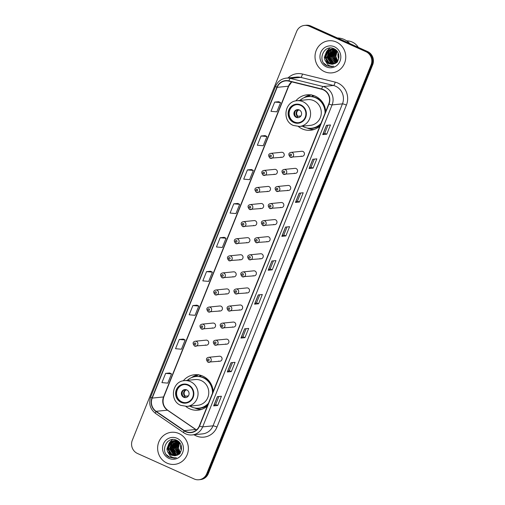 <?xml version="1.0" encoding="UTF-8"?>
<svg xmlns="http://www.w3.org/2000/svg" width="505" height="505" viewBox="0 0 505 505"><rect width="100%" height="100%" fill="white"/><g stroke="black" fill="none" stroke-linecap="round" stroke-linejoin="round"><path stroke-width="0.76" d="M213.179 391.495A17.801 16.968 -95.8 0 0 202.802 376.124A17.801 16.968 -95.8 0 0 194.45 374.748A17.801 16.968 -95.8 0 0 183.29 380.827M185.872 406.443A17.801 16.968 -95.8 0 0 189.665 408.798A17.801 16.968 -95.8 0 0 198.023 410.167A17.801 16.968 -95.8 0 0 207.328 406.039M325.706 111.573A17.801 16.968 -95.8 0 0 315.335 96.203A17.801 16.968 -95.8 0 0 306.977 94.833A17.801 16.968 -95.8 0 0 295.816 100.905M298.398 126.521A17.801 16.968 -95.8 0 0 302.198 128.876A17.801 16.968 -95.8 0 0 310.55 130.252A17.801 16.968 -95.8 0 0 319.861 126.117M280.913 157.093A2.519 2.399 -95.8 0 0 284.22 155.168A2.519 2.399 -95.8 0 0 281.594 152.276L270.781 153.362A2.519 2.399 84.2 0 1 273.407 156.26A2.519 2.399 84.2 0 1 270.106 158.185M274.051 174.168A2.519 2.399 -95.8 0 0 277.352 172.249A2.519 2.399 -95.8 0 0 274.726 169.352L263.913 170.444A2.519 2.399 84.2 0 1 266.545 173.341A2.519 2.399 84.2 0 1 263.238 175.26M267.183 191.25A2.519 2.399 -95.8 0 0 270.491 189.331A2.519 2.399 -95.8 0 0 267.858 186.433L257.051 187.519A2.519 2.399 84.2 0 1 259.677 190.417A2.519 2.399 84.2 0 1 256.37 192.342M260.315 208.331A2.519 2.399 -95.8 0 0 263.623 206.406A2.519 2.399 -95.8 0 0 260.997 203.509L250.183 204.601A2.519 2.399 84.2 0 1 252.816 207.498A2.519 2.399 84.2 0 1 249.508 209.417M253.453 225.407A2.519 2.399 -95.8 0 0 256.761 223.488A2.519 2.399 -95.8 0 0 254.129 220.59L243.315 221.676A2.519 2.399 84.2 0 1 245.948 224.573A2.519 2.399 84.2 0 1 242.64 226.499M246.585 242.488A2.519 2.399 -95.8 0 0 249.893 240.563A2.519 2.399 -95.8 0 0 247.261 237.666L236.454 238.758A2.519 2.399 84.2 0 1 239.08 241.655A2.519 2.399 84.2 0 1 235.778 243.574M239.723 259.564A2.519 2.399 -95.8 0 0 243.025 257.645A2.519 2.399 -95.8 0 0 240.399 254.747L229.586 255.839A2.519 2.399 84.2 0 1 232.218 258.73A2.519 2.399 84.2 0 1 228.91 260.656M232.855 276.645A2.519 2.399 -95.8 0 0 236.163 274.72A2.519 2.399 -95.8 0 0 233.531 271.829L222.724 272.915A2.519 2.399 84.2 0 1 225.35 275.812A2.519 2.399 84.2 0 1 222.042 277.731M225.987 293.721A2.519 2.399 -95.8 0 0 229.295 291.802A2.519 2.399 -95.8 0 0 226.669 288.904L215.856 289.996A2.519 2.399 84.2 0 1 218.482 292.894A2.519 2.399 84.2 0 1 215.18 294.813M219.126 310.802A2.519 2.399 -95.8 0 0 222.427 308.877A2.519 2.399 -95.8 0 0 219.801 305.986L208.988 307.072A2.519 2.399 84.2 0 1 211.62 309.969A2.519 2.399 84.2 0 1 208.312 311.894M212.258 327.878A2.519 2.399 -95.8 0 0 215.566 325.959A2.519 2.399 -95.8 0 0 212.933 323.061L202.126 324.153A2.519 2.399 84.2 0 1 204.752 327.051A2.519 2.399 84.2 0 1 201.445 328.97M205.39 344.959A2.519 2.399 -95.8 0 0 208.698 343.04A2.519 2.399 -95.8 0 0 206.072 340.143L195.258 341.228A2.519 2.399 84.2 0 1 197.891 344.126A2.519 2.399 84.2 0 1 194.583 346.051M280.527 207.334A2.519 2.399 -95.8 0 0 283.829 205.415A2.519 2.399 -95.8 0 0 281.203 202.518L270.39 203.61A2.519 2.399 84.2 0 1 273.022 206.501A2.519 2.399 84.2 0 1 269.714 208.426M273.659 224.416A2.519 2.399 -95.8 0 0 276.967 222.49A2.519 2.399 -95.8 0 0 274.335 219.593L263.528 220.685A2.519 2.399 84.2 0 1 266.154 223.582A2.519 2.399 84.2 0 1 262.846 225.501M266.791 241.491A2.519 2.399 -95.8 0 0 270.099 239.572A2.519 2.399 -95.8 0 0 267.473 236.675L256.66 237.767A2.519 2.399 84.2 0 1 259.292 240.658A2.519 2.399 84.2 0 1 255.984 242.583M259.93 258.573A2.519 2.399 -95.8 0 0 263.238 256.647A2.519 2.399 -95.8 0 0 260.605 253.756L249.792 254.842A2.519 2.399 84.2 0 1 252.424 257.739A2.519 2.399 84.2 0 1 249.116 259.658M287.389 190.259A2.519 2.399 -95.8 0 0 290.697 188.333A2.519 2.399 -95.8 0 0 288.071 185.436L277.258 186.528A2.519 2.399 84.2 0 1 279.884 189.425A2.519 2.399 84.2 0 1 276.582 191.344M301.125 156.102A2.519 2.399 -95.8 0 0 304.427 154.177A2.519 2.399 -95.8 0 0 301.801 151.279L290.987 152.371A2.519 2.399 84.2 0 1 293.62 155.269A2.519 2.399 84.2 0 1 290.312 157.188M294.257 173.177A2.519 2.399 -95.8 0 0 297.565 171.258A2.519 2.399 -95.8 0 0 294.933 168.361L284.126 169.446A2.519 2.399 84.2 0 1 286.752 172.344A2.519 2.399 84.2 0 1 283.444 174.269M253.062 275.648A2.519 2.399 -95.8 0 0 256.37 273.729A2.519 2.399 -95.8 0 0 253.737 270.832L242.93 271.924A2.519 2.399 84.2 0 1 245.556 274.821A2.519 2.399 84.2 0 1 242.255 276.74M246.2 292.73A2.519 2.399 -95.8 0 0 249.502 290.804A2.519 2.399 -95.8 0 0 246.876 287.913L236.062 288.999A2.519 2.399 84.2 0 1 238.695 291.896A2.519 2.399 84.2 0 1 235.387 293.822M239.332 309.811A2.519 2.399 -95.8 0 0 242.64 307.886A2.519 2.399 -95.8 0 0 240.008 304.988L229.201 306.08A2.519 2.399 84.2 0 1 231.827 308.978A2.519 2.399 84.2 0 1 228.519 310.897M232.464 326.887A2.519 2.399 -95.8 0 0 235.772 324.967A2.519 2.399 -95.8 0 0 233.146 322.07L222.333 323.156A2.519 2.399 84.2 0 1 224.959 326.053A2.519 2.399 84.2 0 1 221.657 327.979M225.602 343.968A2.519 2.399 -95.8 0 0 228.904 342.043A2.519 2.399 -95.8 0 0 226.278 339.145L215.465 340.237A2.519 2.399 84.2 0 1 218.097 343.135A2.519 2.399 84.2 0 1 214.789 345.054M218.734 361.043A2.519 2.399 -95.8 0 0 222.042 359.124A2.519 2.399 -95.8 0 0 219.41 356.227L208.603 357.319A2.519 2.399 84.2 0 1 211.229 360.21A2.519 2.399 84.2 0 1 207.921 362.135M312.279 96.038A16.286 15.529 84.2 0 1 313.99 95.666M199.753 375.96A16.286 15.529 84.2 0 1 201.463 375.587M198.888 479.75L200.504 479.586A10.075 9.601 -95.8 0 0 208.357 473.551L372.684 64.766A10.075 9.601 -95.8 0 0 367.545 51.535L310.84 26.026A10.075 9.601 -95.8 0 0 306.112 25.25L305.304 25.332A10.075 9.601 -95.8 0 1 310.032 26.108A10.075 9.601 -95.8 0 0 305.304 25.332L304.496 25.414A10.075 9.601 -95.8 0 0 296.643 31.449L132.316 440.234A10.075 9.601 -95.8 0 0 137.455 453.465L194.16 478.974A10.075 9.601 -95.8 0 0 198.888 479.75A10.075 9.601 -95.8 0 0 206.741 473.709L371.068 64.93A10.075 9.601 -95.8 0 0 365.929 51.693L309.224 26.191A10.075 9.601 -95.8 0 0 304.496 25.414M365.929 51.693L366.737 51.611L310.032 26.108L366.737 51.611A10.075 9.601 -95.8 0 1 371.876 64.848A10.075 9.601 -95.8 0 0 366.737 51.611L367.545 51.535M206.741 473.709L207.549 473.627L371.876 64.848L207.549 473.627A10.075 9.601 -95.8 0 1 199.696 479.668A10.075 9.601 -95.8 0 0 207.549 473.627L208.357 473.551M336.336 42.022A16.122 15.365 -95.8 0 0 328.768 40.785A16.122 15.365 -95.8 0 0 315.177 54.325A16.122 15.365 -95.8 0 0 324.437 71.622A16.122 15.365 -95.8 0 0 332.006 72.859A16.122 15.365 -95.8 0 0 345.597 59.319A16.122 15.365 -95.8 0 0 336.336 42.022A16.122 15.365 -95.8 0 0 328.768 40.785A16.122 15.365 -95.8 0 0 315.177 54.325A16.122 15.365 -95.8 0 0 324.437 71.622A16.122 15.365 -95.8 0 0 332.006 72.859A16.122 15.365 -95.8 0 0 345.597 59.319A16.122 15.365 -95.8 0 0 336.336 42.022M178.947 433.542A16.122 15.365 -95.8 0 0 171.378 432.299A16.122 15.365 -95.8 0 0 157.787 445.846A16.122 15.365 -95.8 0 0 167.048 463.135A16.122 15.365 -95.8 0 0 174.616 464.379A16.122 15.365 -95.8 0 0 188.207 450.839A16.122 15.365 -95.8 0 0 178.947 433.542A16.122 15.365 -95.8 0 0 171.378 432.299A16.122 15.365 -95.8 0 0 157.787 445.846A16.122 15.365 -95.8 0 0 167.048 463.135A16.122 15.365 -95.8 0 0 174.616 464.379A16.122 15.365 -95.8 0 0 188.207 450.839A16.122 15.365 -95.8 0 0 178.947 433.542M323.288 89.827A10.744 10.245 84.2 0 1 328.768 103.948L199.342 425.917A10.744 10.245 84.2 0 1 190.966 432.356A10.744 10.245 84.2 0 1 184.344 430.639L156.121 411.322A10.744 10.245 84.2 0 1 152.213 398.091L277.138 87.346A10.744 10.245 84.2 0 1 285.508 80.901A10.744 10.245 84.2 0 1 288.854 81.141L321.584 89.24A10.744 10.245 84.2 0 1 323.288 89.827M323.383 89.581A11.015 10.498 -95.8 0 0 321.641 88.981L288.904 80.882A11.015 10.498 -95.8 0 0 276.898 87.239L151.98 397.984A11.015 10.498 -95.8 0 0 155.982 411.543L184.205 430.866A11.015 10.498 -95.8 0 0 199.576 426.018L329.007 104.049A11.015 10.498 -95.8 0 0 323.383 89.581M217.699 405.49L215.648 404.562L213.76 405.862A2.689 0.391 -158.1 0 1 213.659 405.894L217.699 405.49L221.417 396.242L217.377 396.646L213.659 405.894M232.521 362.584L229.276 370.664L227.395 371.951A2.689 0.391 -158.1 0 1 227.288 371.983L231.334 371.579L235.052 362.331L231.006 362.735L227.288 371.983M229.276 370.651L231.334 371.579M244.963 337.668L242.911 336.74L241.024 338.041A2.689 0.391 -158.1 0 1 240.923 338.072L244.963 337.668L248.681 328.42L244.641 328.824L240.923 338.072M258.598 303.757L256.54 302.83L254.659 304.13A2.689 0.391 -158.1 0 1 254.552 304.161L258.598 303.757L262.316 294.503L258.27 294.914L254.552 304.161M326.754 134.197L324.702 133.276L322.821 134.576A2.689 0.391 -158.1 0 1 322.714 134.608L326.754 134.197L330.472 124.95L326.432 125.36L322.714 134.608M313.125 168.108L311.074 167.187L309.186 168.487A2.689 0.391 -158.1 0 1 309.085 168.518L313.125 168.108L316.843 158.86L312.803 159.271L309.085 168.518M300.683 193.03L297.439 201.11L295.558 202.398A2.689 0.391 -158.1 0 1 295.45 202.429L299.49 202.019L303.208 192.771L299.168 193.181L295.45 202.429M297.439 201.097L299.49 202.019M285.862 235.93L283.81 235.008L281.923 236.308A2.689 0.391 -158.1 0 1 281.822 236.34L285.862 235.93L289.58 226.682L285.533 227.092L281.822 236.34M273.42 260.851L270.169 268.931L268.294 270.219A2.689 0.391 -158.1 0 1 268.187 270.251L272.227 269.847L275.945 260.593L271.905 261.003L268.187 270.251M270.175 268.919L272.227 269.847M196.931 305.165L192.897 305.55L189.179 314.798L195.063 315.309L198.781 306.062L196.899 305.146M183.296 339.076L179.262 339.461L175.544 348.709L181.428 349.22L185.146 339.972L183.264 339.057M169.667 372.987L165.634 373.372L161.916 382.62L167.799 383.131L171.511 373.883L169.636 372.968M237.83 203.427L233.796 203.818L230.078 213.066L235.955 213.577L239.673 204.323L237.792 203.414M251.458 169.516L247.425 169.907L243.707 179.155L249.59 179.66L253.308 170.412L251.427 169.503M265.093 135.605L261.06 135.996L257.342 145.244L263.219 145.749L266.937 136.501L265.062 135.593M278.722 101.694L274.688 102.086L270.97 111.334L276.854 111.839L280.572 102.591L278.691 101.682M210.56 271.254L206.532 271.639L202.814 280.887L208.691 281.399L212.409 272.151L210.528 271.236M220.161 237.729L216.443 246.977L222.326 247.488L226.044 238.234L224.163 237.325L220.161 237.729L226.044 238.234M283.804 235.021L287.055 226.941M311.067 167.199L314.318 159.119M324.702 133.288L327.947 125.208M256.54 302.842L259.785 294.762M242.905 336.753L246.156 328.673M215.641 404.574L218.892 396.494M233.796 203.818L239.673 204.323M247.425 169.907L253.308 170.412M261.06 135.996L266.937 136.501M274.688 102.086L280.572 102.591M206.532 271.639L212.409 272.151M192.897 305.55L198.781 306.062M179.262 339.461L185.146 339.972M165.634 373.372L171.511 373.883M338.236 53.107A7.594 7.234 -95.8 0 0 338.685 58.618M349.826 43.563A18.136 17.284 -95.8 0 0 344.151 39.459A18.136 17.284 -95.8 0 0 337.422 37.982M358.298 47.375A14.273 13.603 -95.8 0 0 352.225 42.048A14.273 13.603 -95.8 0 0 346.708 40.886M337.719 60.834L335.831 56.434L337.087 51.346M337.125 61.642L334.55 56.56L336.374 50.708M337.649 61.78L334.897 56.781L336.551 50.847M336.519 62.285L333.268 56.693L335.68 50.216M337.069 62.393L333.603 56.749L335.85 50.323M335.894 62.803L331.981 56.819L334.992 49.837M336.469 62.891L332.328 56.996L335.162 49.926M335.257 63.226L330.699 56.951L333.717 49.957L334.31 49.547M335.187 63.024L331.084 57.431L334.48 49.61M331.349 49.092L327.297 50.607L324.286 57.595L324.999 60.209L328.597 63.687L332.157 64.274L334.607 63.554L333.584 63.188L329.418 57.078L332.429 50.09L333.641 49.332M335.244 63.617L333.906 63.157L329.74 57.09L333.811 49.383M333.963 63.845L332.303 63.314L328.136 57.21L331.147 50.216L332.978 49.193M334.121 63.782L332.625 63.283L328.42 56.257L333.148 49.219M333.325 64.053L331.015 63.447L326.849 57.336L329.866 50.349L332.328 49.111M332.479 49.067L332.959 48.96M333.117 48.934L333.597 48.871M333.483 64.009L331.337 63.415L327.152 57.084L328.635 51.914L332.41 49.155M332.681 64.198L329.733 63.573L325.567 57.469L328.585 50.475L331.678 49.092M331.829 49.061L332.315 48.998M332.839 64.173L330.055 63.542L326.779 60.404L325.902 55.777L327.821 51.453L331.842 49.092M331.027 49.124L334.695 49.698L337.637 51.958M332.208 64.268L328.774 63.674L324.57 56.674L326.508 51.617L330.491 49.237M331.349 49.099L335.017 49.667M334.607 63.554C340.522 61.212 340.187 51.403 334.266 48.884C324.128 43.474 316.717 60.815 326.552 65.637L331.697 66.641L333.736 66.193C331.608 66.515 329.639 66.035 327.84 64.766L324.999 60.209M334.43 46.769A10.952 10.441 -95.8 0 0 320.757 52.488A10.952 10.441 -95.8 0 0 326.344 66.875A10.952 10.441 -95.8 0 0 340.017 61.155A10.952 10.441 -95.8 0 0 334.43 46.769M325.069 50.071A14.273 13.603 -95.8 0 0 324.911 50.462M331.848 66.622L327.196 65.865L323.869 63.251M328.111 63.321L325.548 57.52L327 51.1M327.354 50.563L329.948 48.025M330.68 63.062L328.117 57.261L329.569 50.847M327.701 63.049L325.39 57.532L326.634 51.478M327.032 50.822L329.797 48.038M330.264 62.79L327.953 57.273L329.197 51.226M331.545 62.658L329.235 57.147L330.485 51.087M300.589 105.375A9.065 8.642 -95.8 0 0 296.334 104.68A9.065 8.642 -95.8 0 0 288.69 112.299A9.065 8.642 -95.8 0 0 293.897 122.027A9.065 8.642 -95.8 0 0 298.152 122.721A9.065 8.642 -95.8 0 0 305.803 115.102A9.065 8.642 -95.8 0 0 300.589 105.375M296.587 104.655A9.065 8.642 -95.8 0 0 289.176 112.375A9.065 8.642 -95.8 0 0 294.402 121.976A9.065 8.642 -95.8 0 0 298.404 122.696M321.527 100.937A12.593 12.006 -95.8 0 0 320.284 100.287A12.593 12.006 -95.8 0 0 319.905 100.123M302.419 126.174A15.882 15.144 -95.8 0 0 304.01 127.007A15.882 15.144 -95.8 0 0 311.465 128.232L311.97 128.182A15.882 15.144 -95.8 0 0 320.643 124.154M325.523 112.028A15.882 15.144 -95.8 0 0 316.244 97.793A15.882 15.144 -95.8 0 0 308.789 96.575L308.284 96.625A15.882 15.144 -95.8 0 0 299.825 100.445M311.465 128.232A15.882 15.144 -95.8 0 0 320.972 123.353M325.012 113.303A15.882 15.144 -95.8 0 0 315.739 97.844A15.882 15.144 -95.8 0 0 308.284 96.625M299.553 126.465L310.259 125.385A12.928 12.322 -95.8 0 0 321.167 114.521A12.928 12.322 -95.8 0 0 313.738 100.653A12.928 12.322 -95.8 0 0 307.671 99.655L296.959 100.735A12.928 12.322 84.2 0 1 303.025 101.732A12.928 12.322 84.2 0 1 310.455 115.601A12.928 12.322 84.2 0 1 299.553 126.465L293.348 125.448C281.664 120.998 284.53 101.259 296.959 100.735M314.015 95.811L314.306 95.78A16.122 15.365 -95.8 0 0 314.015 95.811A16.122 15.365 -95.8 0 0 312.26 96.095M299.238 109.951A4.027 3.844 -95.8 0 0 293.948 113.025A4.027 3.844 -95.8 0 0 298.152 117.659A4.027 3.844 -95.8 0 0 299.238 109.951M297.704 109.623A4.027 3.844 -95.8 0 0 298.505 117.608M304.054 97.711L304.565 97.364A17.467 16.646 84.2 0 1 310.569 94.871M312.052 96.613L312.601 95.249M305.765 97.105A16.103 15.352 -95.8 0 1 307.835 96.524L311.25 94.757M314.059 129.495A17.467 16.646 84.2 0 1 307.678 128.245L307.109 128.011M299.831 117.059L299.219 117.387M295.273 115.796A4.703 4.482 84.2 0 1 294.895 112.041M296.587 117.324L297.975 116.27L300.911 115.973M180.847 444.627A7.594 7.234 -95.8 0 0 181.295 450.132M180.329 452.354L178.442 447.954L179.698 442.86M179.736 453.162L177.16 448.08L178.985 442.222M180.26 453.301L177.507 448.301L179.161 442.367M179.13 453.799L175.879 448.213L178.29 441.736M179.679 453.913L176.213 448.27L178.461 441.843M178.505 454.323L174.591 448.339L177.602 441.357M179.079 454.412L174.938 448.516L177.773 441.439M177.867 454.74L173.31 448.472L176.327 441.477L176.927 441.067M177.798 454.544L173.695 448.951L177.091 441.13M177.205 455.081L176.195 454.702L172.028 448.598L175.046 441.61L176.251 440.852M177.855 455.131L176.516 454.67L172.35 448.61L176.422 440.903M176.573 455.358L174.913 454.835L170.747 448.73L173.758 441.736L175.595 440.707M176.731 455.295L175.235 454.803L171.031 447.771L175.759 440.739M175.936 455.573L173.625 454.961L169.459 448.857L172.476 441.869L174.938 440.631M175.09 440.587L175.57 440.48M175.727 440.448L176.207 440.385M176.093 455.523L173.947 454.929L169.762 448.604L171.245 443.428L175.02 440.669M175.292 455.718L172.344 455.093L168.178 448.989L171.195 441.995L174.288 440.606M174.44 440.581L174.926 440.518M175.45 455.687L172.666 455.062L169.39 451.924L168.518 447.297L170.431 442.967L174.452 440.606M167.609 451.723L171.208 455.207L174.768 455.794L177.217 455.074C183.132 452.733 182.797 442.923 176.876 440.398C166.738 434.994 159.327 452.328 169.162 457.158L174.307 458.161L176.346 457.713C174.219 458.029 172.255 457.555 170.45 456.28L167.609 451.723L166.896 449.115L169.907 442.127L173.644 440.644L177.305 441.219L180.247 443.478M174.825 455.788L171.384 455.188L167.18 448.194L169.118 443.137L173.101 440.751M173.644 440.644L177.627 441.187M177.04 438.29A10.952 10.441 -95.8 0 0 163.368 444.009A10.952 10.441 -95.8 0 0 168.954 458.395A10.952 10.441 -95.8 0 0 182.627 452.669A10.952 10.441 -95.8 0 0 177.04 438.29M167.679 441.591A14.273 13.603 -95.8 0 0 167.521 441.982M174.459 458.142L169.806 457.385L166.48 454.771M170.722 454.835L168.159 449.04L169.611 442.62M169.97 442.083L172.559 439.546M173.291 454.576L170.728 448.781L172.18 442.361M176.838 455.251L176.258 454.734M175.854 454.317L173.291 448.522L174.749 442.096M175.102 441.566L175.74 440.745M170.311 454.569L168.001 449.052L169.244 442.999M169.642 442.342L172.407 439.558M172.874 454.311L170.564 448.793L171.807 442.74M174.156 454.178L171.845 448.667L173.095 442.601M188.062 385.296A9.065 8.642 -95.8 0 0 183.807 384.602A9.065 8.642 -95.8 0 0 176.163 392.215A9.065 8.642 -95.8 0 0 181.371 401.942A9.065 8.642 -95.8 0 0 185.625 402.643A9.065 8.642 -95.8 0 0 193.276 395.024A9.065 8.642 -95.8 0 0 188.062 385.296M184.06 384.576A9.065 8.642 -95.8 0 0 176.649 392.297A9.065 8.642 -95.8 0 0 181.876 401.892A9.065 8.642 -95.8 0 0 185.878 402.611M209.001 380.858A12.593 12.006 -95.8 0 0 207.757 380.208A12.593 12.006 -95.8 0 0 207.378 380.044M189.893 406.096A15.882 15.144 -95.8 0 0 191.483 406.929A15.882 15.144 -95.8 0 0 198.938 408.154L199.443 408.103A15.882 15.144 -95.8 0 0 208.117 404.076M212.996 391.949A15.882 15.144 -95.8 0 0 203.717 377.715A15.882 15.144 -95.8 0 0 196.262 376.49L195.757 376.541A15.882 15.144 -95.8 0 0 187.298 380.366M198.938 408.154A15.882 15.144 -95.8 0 0 208.445 403.268M212.479 393.225A15.882 15.144 -95.8 0 0 203.212 377.765A15.882 15.144 -95.8 0 0 195.757 376.541M187.027 406.386L197.733 405.307A12.928 12.322 -95.8 0 0 208.641 394.443A12.928 12.322 -95.8 0 0 201.211 380.568A12.928 12.322 -95.8 0 0 195.145 379.577L184.432 380.656A12.928 12.322 84.2 0 1 190.499 381.647A12.928 12.322 84.2 0 1 197.928 395.522A12.928 12.322 84.2 0 1 187.027 406.386L180.822 405.37C169.137 400.913 172.003 381.174 184.432 380.656M201.489 375.726L201.779 375.701A16.122 15.365 -95.8 0 0 201.489 375.726A16.122 15.365 -95.8 0 0 199.734 376.017M186.711 389.873A4.027 3.844 -95.8 0 0 181.421 392.947A4.027 3.844 -95.8 0 0 185.625 397.58A4.027 3.844 -95.8 0 0 186.711 389.873M185.177 389.544A4.027 3.844 -95.8 0 0 185.979 397.53M191.528 377.633L192.039 377.285A17.467 16.646 84.2 0 1 198.042 374.786M199.525 376.534L200.075 375.171M193.238 377.027A16.103 15.352 -95.8 0 1 195.309 376.446L198.724 374.672M201.533 409.416A17.467 16.646 84.2 0 1 195.151 408.166L194.583 407.933M187.222 396.987A3.693 3.522 84.2 0 0 187.279 396.993L186.692 397.309M182.747 395.718A4.703 4.482 84.2 0 1 182.368 391.956M184.06 397.246L185.449 396.191L188.384 395.895M310.84 26.026L309.224 26.191M372.684 64.766L371.068 64.93M184.344 430.639L195.656 429.502A10.744 10.245 -95.8 0 0 196.445 429.989M152.213 398.091L163.532 396.955A10.744 10.245 -95.8 0 0 167.433 410.18L195.656 429.502A6.047 1.427 -55.6 0 1 195.953 429.559L196.521 429.919M288.008 77.947A16.791 16.008 84.2 0 1 302.451 74.02L335.187 82.119A16.791 16.008 84.2 0 1 346.411 105.097L216.98 427.066A3.358 0.486 21.9 0 0 213.022 425.835L342.447 103.866A13.433 12.802 -95.8 0 0 335.591 86.222A13.433 12.802 -95.8 0 0 333.464 85.484L300.734 77.385A13.433 12.802 -95.8 0 0 296.555 77.088L286.209 78.13A13.433 12.802 84.2 0 1 290.388 78.426A3.358 0.96 103.9 0 0 288.904 80.882M216.98 427.066A16.791 16.008 84.2 0 1 196.022 435.834A16.791 16.008 84.2 0 1 194.008 434.748M202.549 433.89A13.433 12.802 -95.8 0 0 213.022 425.835L202.675 426.876A13.433 12.802 84.2 0 1 192.209 434.931L202.549 433.89M302.451 74.02A3.358 0.96 -76.1 0 1 300.734 77.385L290.388 78.426L323.118 86.532A13.433 12.802 84.2 0 1 325.245 87.264A13.433 12.802 84.2 0 1 332.101 104.907A3.358 0.486 -158.1 0 1 329.007 104.049M321.641 88.981A3.358 0.96 103.9 0 1 323.118 86.532L333.464 85.484A3.358 0.96 -76.1 0 0 335.187 82.119M286.209 78.13C281.216 78.824 277.668 81.532 275.579 86.26A3.358 0.486 21.9 0 0 276.898 87.239M151.98 397.984A3.358 0.486 -158.1 0 1 150.66 397.006C148.502 403.659 150.124 409.138 155.54 413.431L183.763 432.753C186.339 434.483 189.154 435.209 192.209 434.931M155.982 411.543A3.358 0.789 124.4 0 0 155.54 413.431M184.205 430.866A3.358 0.789 124.4 0 0 183.763 432.753M199.576 426.018A3.358 0.486 21.9 0 0 202.675 426.876L332.101 104.907L342.447 103.866A3.358 0.486 21.9 0 1 346.411 105.097M156.121 411.322L167.433 410.18A6.047 1.427 -55.6 0 1 167.729 410.243L195.953 429.559M291.694 81.842A10.744 10.245 -95.8 0 0 288.45 86.204L163.532 396.955A6.047 0.877 21.9 0 0 163.822 396.816C162.092 402.327 163.399 406.803 167.729 410.243M277.138 87.346L288.45 86.204A6.047 0.877 21.9 0 0 288.746 86.065L163.822 396.816M268.294 270.219L271.999 260.99M281.923 236.308L285.634 227.08M295.558 202.398L299.263 193.169M309.186 168.487L312.898 159.258M322.821 134.576L326.527 125.347M254.659 304.13L258.371 294.901M241.024 338.041L244.736 328.818M227.395 371.951L231.107 362.729M213.76 405.862L217.472 396.64M293.714 122.488A9.57 9.122 -95.8 0 0 305.664 117.488A9.57 9.122 -95.8 0 0 300.778 104.914A9.57 9.122 -95.8 0 0 288.828 109.913A9.57 9.122 -95.8 0 0 293.714 122.488M308.902 128.264A16.103 15.352 -95.8 0 0 320.227 125.208M297.552 116.497A3.895 3.712 84.2 0 1 298.638 109.736M297.975 116.27A3.693 3.522 84.2 0 1 299.08 109.882M181.188 402.409A9.57 9.122 -95.8 0 0 193.137 397.41A9.57 9.122 -95.8 0 0 188.251 384.835A9.57 9.122 -95.8 0 0 176.302 389.835A9.57 9.122 -95.8 0 0 181.188 402.409M196.376 408.185A16.103 15.352 -95.8 0 0 207.694 405.124M185.026 396.419A3.895 3.712 84.2 0 1 186.111 389.658M185.449 396.191A3.693 3.522 84.2 0 1 186.553 389.803M291.044 154.158A0.84 0.802 -95.8 0 0 289.996 154.593A0.84 0.802 -95.8 0 0 290.425 155.698A0.84 0.802 -95.8 0 0 291.473 155.262A0.84 0.802 -95.8 0 0 291.044 154.158M284.182 171.233A0.84 0.802 -95.8 0 0 283.135 171.675A0.84 0.802 -95.8 0 0 283.558 172.779A0.84 0.802 -95.8 0 0 284.605 172.338A0.84 0.802 -95.8 0 0 284.182 171.233M277.314 188.314A0.84 0.802 -95.8 0 0 276.267 188.75A0.84 0.802 -95.8 0 0 276.696 189.855A0.84 0.802 -95.8 0 0 277.744 189.419A0.84 0.802 -95.8 0 0 277.314 188.314M270.446 205.39A0.84 0.802 -95.8 0 0 269.399 205.832A0.84 0.802 -95.8 0 0 269.828 206.936A0.84 0.802 -95.8 0 0 270.876 206.494A0.84 0.802 -95.8 0 0 270.446 205.39M263.585 222.471A0.84 0.802 -95.8 0 0 262.537 222.913A0.84 0.802 -95.8 0 0 262.966 224.012A0.84 0.802 -95.8 0 0 264.014 223.576A0.84 0.802 -95.8 0 0 263.585 222.471M256.717 239.553A0.84 0.802 -95.8 0 0 255.669 239.989A0.84 0.802 -95.8 0 0 256.098 241.093A0.84 0.802 -95.8 0 0 257.146 240.651A0.84 0.802 -95.8 0 0 256.717 239.553M249.849 256.628A0.84 0.802 -95.8 0 0 248.801 257.07A0.84 0.802 -95.8 0 0 249.23 258.169A0.84 0.802 -95.8 0 0 250.278 257.733A0.84 0.802 -95.8 0 0 249.849 256.628M242.987 273.71A0.84 0.802 -95.8 0 0 241.939 274.146A0.84 0.802 -95.8 0 0 242.368 275.25A0.84 0.802 -95.8 0 0 243.416 274.808A0.84 0.802 -95.8 0 0 242.987 273.71M236.119 290.785A0.84 0.802 -95.8 0 0 235.071 291.227A0.84 0.802 -95.8 0 0 235.5 292.326A0.84 0.802 -95.8 0 0 236.548 291.89A0.84 0.802 -95.8 0 0 236.119 290.785M229.257 307.867A0.84 0.802 -95.8 0 0 228.209 308.302A0.84 0.802 -95.8 0 0 228.632 309.407A0.84 0.802 -95.8 0 0 229.68 308.972A0.84 0.802 -95.8 0 0 229.257 307.867M222.389 324.942A0.84 0.802 -95.8 0 0 221.341 325.384A0.84 0.802 -95.8 0 0 221.771 326.489A0.84 0.802 -95.8 0 0 222.819 326.047A0.84 0.802 -95.8 0 0 222.389 324.942M215.521 342.024A0.84 0.802 -95.8 0 0 214.473 342.459A0.84 0.802 -95.8 0 0 214.903 343.564A0.84 0.802 -95.8 0 0 215.951 343.129A0.84 0.802 -95.8 0 0 215.521 342.024M208.66 359.099A0.84 0.802 -95.8 0 0 207.612 359.541A0.84 0.802 -95.8 0 0 208.041 360.646A0.84 0.802 -95.8 0 0 209.089 360.204A0.84 0.802 -95.8 0 0 208.66 359.099M270.219 156.689A0.84 0.802 -95.8 0 0 271.267 156.253A0.84 0.802 -95.8 0 0 270.838 155.149A0.84 0.802 -95.8 0 0 269.79 155.59A0.84 0.802 -95.8 0 0 270.219 156.689M263.351 173.77A0.84 0.802 -95.8 0 0 264.399 173.335A0.84 0.802 -95.8 0 0 263.97 172.23A0.84 0.802 -95.8 0 0 262.922 172.666A0.84 0.802 -95.8 0 0 263.351 173.77M256.489 190.852A0.84 0.802 -95.8 0 0 257.537 190.41A0.84 0.802 -95.8 0 0 257.108 189.306A0.84 0.802 -95.8 0 0 256.06 189.747A0.84 0.802 -95.8 0 0 256.489 190.852M249.621 207.927A0.84 0.802 -95.8 0 0 250.669 207.492A0.84 0.802 -95.8 0 0 250.24 206.387A0.84 0.802 -95.8 0 0 249.192 206.823A0.84 0.802 -95.8 0 0 249.621 207.927M242.754 225.009A0.84 0.802 -95.8 0 0 243.801 224.567A0.84 0.802 -95.8 0 0 243.372 223.463A0.84 0.802 -95.8 0 0 242.324 223.904A0.84 0.802 -95.8 0 0 242.754 225.009M235.892 242.084A0.84 0.802 -95.8 0 0 236.94 241.649A0.84 0.802 -95.8 0 0 236.51 240.544A0.84 0.802 -95.8 0 0 235.463 240.986A0.84 0.802 -95.8 0 0 235.892 242.084M229.024 259.166A0.84 0.802 -95.8 0 0 230.072 258.724A0.84 0.802 -95.8 0 0 229.642 257.626A0.84 0.802 -95.8 0 0 228.595 258.061A0.84 0.802 -95.8 0 0 229.024 259.166M222.156 276.241A0.84 0.802 -95.8 0 0 223.204 275.806A0.84 0.802 -95.8 0 0 222.781 274.701A0.84 0.802 -95.8 0 0 221.733 275.143A0.84 0.802 -95.8 0 0 222.156 276.241M215.294 293.323A0.84 0.802 -95.8 0 0 216.342 292.881A0.84 0.802 -95.8 0 0 215.913 291.783A0.84 0.802 -95.8 0 0 214.865 292.218A0.84 0.802 -95.8 0 0 215.294 293.323M208.426 310.398A0.84 0.802 -95.8 0 0 209.474 309.963A0.84 0.802 -95.8 0 0 209.045 308.858A0.84 0.802 -95.8 0 0 207.997 309.3A0.84 0.802 -95.8 0 0 208.426 310.398M201.564 327.48A0.84 0.802 -95.8 0 0 202.612 327.044A0.84 0.802 -95.8 0 0 202.183 325.94A0.84 0.802 -95.8 0 0 201.135 326.375A0.84 0.802 -95.8 0 0 201.564 327.48M194.696 344.562A0.84 0.802 -95.8 0 0 195.744 344.12A0.84 0.802 -95.8 0 0 195.315 343.015A0.84 0.802 -95.8 0 0 194.267 343.457A0.84 0.802 -95.8 0 0 194.696 344.562M275.579 86.26L150.66 397.006M291.795 81.867L288.746 86.065M290.987 152.371C288.418 153.015 288.166 154.612 290.242 157.181L302.306 156.291M284.126 169.446C281.55 170.09 281.304 171.694 283.374 174.257L295.438 173.373M277.258 186.528C274.682 187.172 274.436 188.775 276.513 191.338L288.576 190.448M270.39 203.61C267.82 204.247 267.568 205.851 269.645 208.413L281.708 207.53M263.528 220.685C260.952 221.329 260.706 222.932 262.777 225.495L274.84 224.605M256.66 237.767C254.084 238.404 253.838 240.008 255.915 242.57L267.978 241.687M249.792 254.842C247.223 255.486 246.97 257.089 249.047 259.652L261.11 258.768M242.93 271.924C240.355 272.561 240.109 274.164 242.185 276.727L254.242 275.844M236.062 288.999C233.493 289.643 233.241 291.246 235.317 293.809L247.381 292.925M229.201 306.08C226.625 306.724 226.379 308.321 228.449 310.891L240.513 310.001M222.333 323.156C219.757 323.8 219.511 325.403 221.588 327.966L233.651 327.082M215.465 340.237C212.895 340.881 212.643 342.485 214.72 345.048L226.783 344.158M208.603 357.319C206.027 357.957 205.781 359.56 207.852 362.123L219.915 361.239M282.099 157.289L270.036 158.172C267.959 155.609 268.205 154.006 270.781 153.362M275.231 174.364L263.168 175.254C261.091 172.685 261.344 171.088 263.913 170.444M268.363 191.445L256.3 192.329C254.23 189.766 254.476 188.163 257.051 187.519M261.502 208.521L249.438 209.411C247.362 206.848 247.614 205.245 250.183 204.601M254.634 225.602L242.57 226.486C240.494 223.923 240.746 222.32 243.315 221.676M247.766 242.678L235.709 243.568C233.632 241.005 233.878 239.402 236.454 238.758M240.904 259.759L228.841 260.643C226.764 258.08 227.016 256.477 229.586 255.839M234.036 276.841L221.973 277.725C219.902 275.162 220.148 273.558 222.724 272.915M227.174 293.916L215.111 294.8C213.034 292.237 213.28 290.634 215.856 289.996M220.306 310.998L208.243 311.882C206.166 309.319 206.419 307.715 208.988 307.072M213.438 328.073L201.375 328.963C199.305 326.394 199.551 324.797 202.126 324.153M206.577 345.155L194.513 346.039C192.437 343.476 192.683 341.872 195.258 341.228"/></g></svg>
